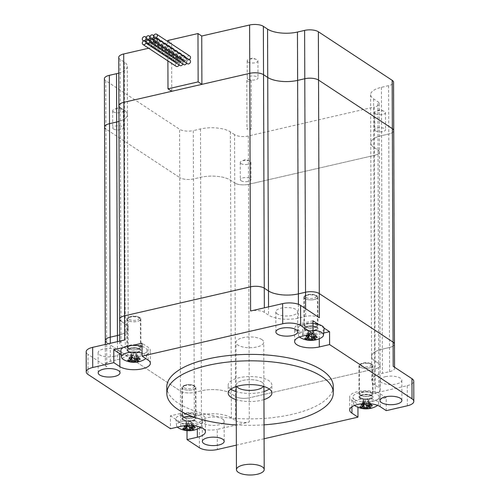 <?xml version="1.0" encoding="UTF-8"?>
<svg xmlns="http://www.w3.org/2000/svg" width="500" height="500" viewBox="0 0 500 500"><rect width="100%" height="100%" fill="white"/><g stroke="black" fill="none" stroke-linecap="round" stroke-linejoin="round"><path stroke-width="0.38" stroke-dasharray="2.5 1.88" d="M230.825 389.125A21.85 8.469 -0.2 0 1 228.181 385.106A21.85 8.469 -0.2 0 1 244.294 376.881A21.85 8.469 -0.2 0 1 268.881 380.694A21.85 8.469 -0.2 0 1 271.875 384.956A21.85 8.469 -0.2 0 1 269.262 388.994M263.925 391.525A21.85 8.469 -0.2 0 1 236.181 391.619M263.956 399.581A21.85 8.469 -0.2 0 1 236.206 399.675M263.45 386.356A13.875 5.375 179.8 0 0 263.906 384.981A13.875 5.375 179.8 0 0 262 382.275A13.875 5.375 179.8 0 0 246.388 379.856A13.875 5.375 179.8 0 0 236.156 385.081A13.875 5.375 179.8 0 0 236.619 386.45M261.85 339.575A13.875 5.375 179.8 0 0 246.238 337.156A13.875 5.375 179.8 0 0 236.006 342.381A13.875 5.375 179.8 0 0 249.9 347.706A13.875 5.375 179.8 0 0 263.756 342.281A13.875 5.375 179.8 0 0 261.85 339.575M185.475 416.575A6.994 2.706 -0.2 0 1 192.481 416.538A6.994 2.706 -0.2 0 1 196 418.875A6.994 2.706 -0.2 0 1 189.019 421.613A6.994 2.706 -0.2 0 1 182.019 418.925A6.994 2.706 -0.2 0 1 185.475 416.575M185.362 385.156A6.994 2.706 179.8 0 0 181.906 387.506A6.994 2.706 179.8 0 0 188.906 390.194A6.994 2.706 179.8 0 0 195.894 387.456A6.994 2.706 179.8 0 0 192.369 385.119A6.994 2.706 179.8 0 0 185.362 385.156M139.981 349.075A6.994 2.706 -0.2 0 1 140.938 350.444A6.994 2.706 -0.2 0 1 133.956 353.175A6.994 2.706 -0.2 0 1 126.956 350.487A6.994 2.706 -0.2 0 1 132.113 347.856A6.994 2.706 -0.2 0 1 139.981 349.075M139.869 317.656A6.994 2.706 179.8 0 0 132 316.438A6.994 2.706 179.8 0 0 126.85 319.069A6.994 2.706 179.8 0 0 133.85 321.756A6.994 2.706 179.8 0 0 140.831 319.019A6.994 2.706 179.8 0 0 139.869 317.656M314.506 330.931A6.994 2.706 -0.2 0 1 307.5 330.962A6.994 2.706 -0.2 0 1 303.981 328.625A6.994 2.706 -0.2 0 1 310.963 325.894A6.994 2.706 -0.2 0 1 317.962 328.581A6.994 2.706 -0.2 0 1 314.506 330.931M314.4 299.513A6.994 2.706 179.8 0 0 317.85 297.156A6.994 2.706 179.8 0 0 310.85 294.475A6.994 2.706 179.8 0 0 303.869 297.206A6.994 2.706 179.8 0 0 307.387 299.544A6.994 2.706 179.8 0 0 314.4 299.513M359.888 367.006A6.994 2.706 179.8 0 0 367.756 368.225A6.994 2.706 179.8 0 0 372.912 365.594A6.994 2.706 179.8 0 0 365.913 362.912A6.994 2.706 179.8 0 0 358.931 365.644A6.994 2.706 179.8 0 0 359.888 367.006M360 398.425A6.994 2.706 -0.2 0 1 359.038 397.062A6.994 2.706 -0.2 0 1 366.025 394.331A6.994 2.706 -0.2 0 1 373.025 397.013A6.994 2.706 -0.2 0 1 367.869 399.65A6.994 2.706 -0.2 0 1 360 398.425M187.013 430.637L187 426.725L197.294 424.356A16.387 6.35 179.8 0 0 205.394 418.844A16.387 6.35 179.8 0 0 197.144 413.363A16.387 6.35 179.8 0 0 180.725 413.45L170.425 415.819L170.475 428.706M187 426.725L170.425 415.819M121.225 354.506A16.387 6.35 179.8 0 0 139.438 356.431A16.387 6.35 179.8 0 0 150.338 350.406A16.387 6.35 179.8 0 0 148.088 347.212L142.05 343.237M123.231 347.569L132.594 345.419M312.981 320.781L302.688 323.15A16.387 6.35 179.8 0 0 294.587 328.663A16.387 6.35 179.8 0 0 302.831 334.137A16.387 6.35 179.8 0 0 319.256 334.056L323.681 333.038M318.525 324.431L324.012 328.038M264.094 438.756L236.363 445.138M333.275 386.35A83.244 32.256 -0.2 0 1 250.15 418.9A83.244 32.256 -0.2 0 1 166.794 386.931M199.412 447.756L199.344 427.612L180.562 415.25A10.05 3.894 179.8 0 0 194.312 416.6L201.475 414.95A21.85 8.469 -0.2 0 1 231.375 417.887L235.569 420.65L235.487 396.481A10.05 3.894 179.8 0 0 249.237 397.831A10.05 3.894 -0.2 0 1 235.487 396.481L231.287 393.719A21.85 8.469 179.8 0 0 201.394 390.781L194.231 392.431A10.05 3.894 -0.2 0 1 180.475 391.081A10.05 3.894 179.8 0 0 194.231 392.431L201.394 390.781A21.85 8.469 -0.2 0 1 231.287 393.719L235.487 396.481L234.744 182.987A10.05 3.894 179.8 0 0 248.494 184.338L374.406 155.363A10.05 3.894 179.8 0 0 379.369 151.981A10.05 3.894 179.8 0 0 377.994 150.019A10.05 3.894 -0.2 0 1 379.369 151.981A10.05 3.894 -0.2 0 1 374.406 155.363L374.237 107.025A10.05 3.894 179.8 0 0 379.2 103.644A10.05 3.894 179.8 0 0 377.825 101.681L377.994 150.019L373.794 147.256L377.994 150.019L378.738 363.519A10.05 3.894 -0.2 0 1 380.119 365.475A10.05 3.894 179.8 0 0 378.738 363.519L374.538 360.75L378.738 363.519L378.819 387.688L374.625 384.925A21.85 8.469 -0.2 0 1 371.625 380.662A21.85 8.469 -0.2 0 1 382.425 373.312L389.588 371.662A10.05 3.894 179.8 0 0 394.556 368.288A10.05 3.894 179.8 0 0 393.175 366.325M235.569 420.65A10.05 3.894 179.8 0 0 249.325 422L217.281 429.375L217.35 449.513M407.344 405.794L407.275 385.65L375.231 393.025L375.15 368.856L249.237 397.831L375.15 368.856A10.05 3.894 179.8 0 0 380.119 365.475A10.05 3.894 -0.2 0 1 375.15 368.856L374.406 155.363L248.494 184.338A10.05 3.894 -0.2 0 1 234.744 182.987L230.544 180.225A21.85 8.469 179.8 0 0 200.644 177.288L193.481 178.938A10.05 3.894 -0.2 0 1 179.731 177.587A10.05 3.894 179.8 0 0 193.481 178.938L200.644 177.288A21.85 8.469 -0.2 0 1 230.544 180.225L234.744 182.987L234.575 134.644A10.05 3.894 179.8 0 0 248.325 135.994L374.237 107.025M386.25 410.65L386.2 397.756L357.931 404.263L357.938 407.294M180.562 415.25L180.475 391.081L106.669 342.506L180.475 391.081L179.562 129.25A10.05 3.894 179.8 0 0 193.312 130.6L194.312 416.6M105.294 340.55A10.05 3.894 179.8 0 0 106.669 342.506L106.756 366.675L87.975 354.319L88.044 374.456M119.7 334.919A21.85 8.469 179.8 0 0 128.219 328.175A21.85 8.469 179.8 0 0 125.225 323.913L121.025 321.15L125.225 323.913A21.85 8.469 -0.2 0 1 128.219 328.175A21.85 8.469 -0.2 0 1 119.7 334.919M119.644 319.188A10.05 3.894 179.8 0 0 121.025 321.15L121.106 345.319L125.306 348.081A21.85 8.469 -0.2 0 1 128.306 352.344A21.85 8.469 -0.2 0 1 117.506 359.688L110.344 361.337A10.05 3.894 179.8 0 0 105.375 364.719A10.05 3.894 179.8 0 0 106.756 366.675M389.588 371.662L389.5 347.494A10.05 3.894 179.8 0 0 394.469 344.119A10.05 3.894 -0.2 0 1 389.5 347.494L382.337 349.144A21.85 8.469 179.8 0 0 371.538 356.494A21.85 8.469 179.8 0 0 374.538 360.75A21.85 8.469 -0.2 0 1 371.538 356.494A21.85 8.469 -0.2 0 1 382.337 349.144L389.5 347.494L388.756 134A10.05 3.894 179.8 0 0 393.725 130.619A10.05 3.894 -0.2 0 1 388.756 134L381.594 135.65A21.85 8.469 179.8 0 0 370.794 142.994A21.85 8.469 179.8 0 0 373.794 147.256A21.85 8.469 -0.2 0 1 370.794 142.994A21.85 8.469 -0.2 0 1 381.594 135.65L388.756 134L388.587 85.662A10.05 3.894 179.8 0 0 393.556 82.281M124.694 339.975A10.05 3.894 179.8 0 0 119.731 343.356A10.05 3.894 179.8 0 0 121.106 345.319M319.369 317.75A10.05 3.894 179.8 0 0 305.619 316.4L298.456 318.05A21.85 8.469 -0.2 0 1 268.556 315.119L264.356 312.35A10.05 3.894 179.8 0 0 250.606 311.006M375.231 393.025A10.05 3.894 179.8 0 0 380.2 389.644A10.05 3.894 179.8 0 0 378.819 387.688M407.275 385.65A13.106 5.081 179.8 0 0 413.756 381.244M385.375 376.694A10.925 4.231 -0.2 0 1 400.325 378.162A10.925 4.231 -0.2 0 1 401.825 380.294A10.925 4.231 -0.2 0 1 390.913 384.569A10.925 4.231 -0.2 0 1 379.975 380.369A10.925 4.231 -0.2 0 1 385.375 376.694M199.344 427.612A13.106 5.081 179.8 0 0 217.281 429.375M222.619 419.056A10.925 4.231 -0.2 0 1 224.119 421.188A10.925 4.231 -0.2 0 1 213.212 425.456A10.925 4.231 -0.2 0 1 202.269 421.262A10.925 4.231 -0.2 0 1 210.325 417.15A10.925 4.231 -0.2 0 1 222.619 419.056M86.175 351.763A13.106 5.081 179.8 0 0 87.975 354.319M114.556 356.306A10.925 4.231 -0.2 0 1 103.606 356.362A10.925 4.231 -0.2 0 1 98.106 352.706A10.925 4.231 -0.2 0 1 106.163 348.594A10.925 4.231 -0.2 0 1 118.456 350.5A10.925 4.231 -0.2 0 1 119.95 352.631A10.925 4.231 -0.2 0 1 114.556 356.306M277.312 313.944A10.925 4.231 -0.2 0 1 275.812 311.812A10.925 4.231 -0.2 0 1 283.869 307.7A10.925 4.231 -0.2 0 1 296.156 309.606A10.925 4.231 -0.2 0 1 297.656 311.737A10.925 4.231 -0.2 0 1 289.606 315.856A10.925 4.231 -0.2 0 1 277.312 313.944M386.2 397.756L380.169 393.787A16.387 6.35 179.8 0 0 361.725 390.925A16.387 6.35 179.8 0 0 349.644 397.094A16.387 6.35 179.8 0 0 351.894 400.294L357.931 404.263M264.044 424.844A83.244 32.256 -0.2 0 1 236.294 424.944M262 382.275A13.875 5.375 179.8 0 0 246.388 379.856A13.875 5.375 179.8 0 0 236.156 385.081A13.875 5.375 179.8 0 0 250.05 390.406A13.875 5.375 179.8 0 0 263.906 384.981A13.875 5.375 179.8 0 0 262 382.275M104.544 127.05A10.05 3.894 179.8 0 0 105.925 129.012L179.731 177.587L105.925 129.012L106.669 342.506M118.956 121.425A21.85 8.469 179.8 0 0 127.475 114.675A21.85 8.469 179.8 0 0 124.475 110.419L120.281 107.65L124.475 110.419A21.85 8.469 -0.2 0 1 127.475 114.675A21.85 8.469 -0.2 0 1 118.956 121.425M118.9 105.694A10.05 3.894 179.8 0 0 120.281 107.65L121.025 321.15M113.4 111.825A5.375 2.081 179.8 0 0 119.45 112.769A5.375 2.081 179.8 0 0 123.406 110.744A5.375 2.081 179.8 0 0 121.869 109.294A5.375 2.081 179.8 0 0 114.194 109.319A5.375 2.081 179.8 0 0 112.662 110.781A5.375 2.081 179.8 0 0 113.4 111.825M113.462 128.95A5.375 2.081 -0.2 0 1 112.725 127.9A5.375 2.081 -0.2 0 1 118.088 125.8A5.375 2.081 -0.2 0 1 123.469 127.863A5.375 2.081 -0.2 0 1 119.506 129.887A5.375 2.081 -0.2 0 1 113.462 128.95M247.913 61.994A5.375 2.081 179.8 0 0 253.956 62.931A5.375 2.081 179.8 0 0 257.919 60.906A5.375 2.081 179.8 0 0 256.381 59.456A5.375 2.081 179.8 0 0 248.7 59.481A5.375 2.081 179.8 0 0 247.175 60.944A5.375 2.081 179.8 0 0 247.913 61.994M247.969 79.112A5.375 2.081 -0.2 0 1 247.231 78.062A5.375 2.081 -0.2 0 1 252.6 75.963A5.375 2.081 -0.2 0 1 257.975 78.025A5.375 2.081 -0.2 0 1 254.013 80.05A5.375 2.081 -0.2 0 1 247.969 79.112M240.969 163.575A5.375 2.081 179.8 0 0 247.019 164.513A5.375 2.081 179.8 0 0 250.981 162.488A5.375 2.081 179.8 0 0 249.438 161.038A5.375 2.081 179.8 0 0 241.762 161.062A5.375 2.081 179.8 0 0 240.231 162.525A5.375 2.081 179.8 0 0 240.969 163.575M241.031 180.694A5.375 2.081 -0.2 0 1 240.294 179.644A5.375 2.081 -0.2 0 1 245.656 177.544A5.375 2.081 -0.2 0 1 251.038 179.606A5.375 2.081 -0.2 0 1 247.075 181.631A5.375 2.081 -0.2 0 1 241.031 180.694M375.481 113.737A5.375 2.081 179.8 0 0 381.525 114.675A5.375 2.081 179.8 0 0 385.487 112.656A5.375 2.081 179.8 0 0 383.95 111.2A5.375 2.081 179.8 0 0 376.269 111.231A5.375 2.081 179.8 0 0 374.744 112.694A5.375 2.081 179.8 0 0 375.481 113.737M375.538 130.856A5.375 2.081 -0.2 0 1 374.8 129.812A5.375 2.081 -0.2 0 1 380.169 127.713A5.375 2.081 -0.2 0 1 385.55 129.775A5.375 2.081 -0.2 0 1 381.587 131.8A5.375 2.081 -0.2 0 1 375.538 130.856M234.575 134.644L230.375 131.881A21.85 8.469 179.8 0 0 200.475 128.95L193.312 130.6M104.375 78.713A10.05 3.894 179.8 0 0 105.756 80.675L179.562 129.25M118.787 73.088A21.85 8.469 179.8 0 0 127.306 66.338A21.85 8.469 179.8 0 0 124.306 62.075L120.113 59.312L120.281 107.65M118.731 57.356A10.05 3.894 179.8 0 0 120.113 59.312M167.819 40.487L171.575 42.956L148.644 48.231M388.587 85.662L381.425 87.312A21.85 8.469 179.8 0 0 370.625 94.656A21.85 8.469 179.8 0 0 373.625 98.919L377.825 101.681M250.85 80.062A2.188 0.844 179.8 0 0 248.394 79.681A2.188 0.844 179.8 0 0 246.781 80.506A2.188 0.844 179.8 0 0 248.969 81.344A2.188 0.844 179.8 0 0 251.15 80.487A2.188 0.844 179.8 0 0 250.85 80.062M251.019 128.4A2.188 0.844 -0.2 0 1 251.319 128.831A2.188 0.844 -0.2 0 1 249.137 129.681A2.188 0.844 -0.2 0 1 246.95 128.844A2.188 0.844 -0.2 0 1 248.562 128.019A2.188 0.844 -0.2 0 1 251.019 128.4M167.887 60.9L167.819 41.556M171.744 91.294L171.575 42.956M147.95 39.806L181.094 61.619A2.188 1.737 -56.6 0 0 179.219 64.069A2.188 1.737 -56.6 0 0 179.9 65.456M149.844 41.381L182.987 63.2A2.188 1.737 -56.6 0 0 182.306 61.806A2.188 1.737 -56.6 0 0 181.094 61.619A2.188 1.737 -56.6 0 0 182.975 59.169A2.188 1.737 -56.6 0 0 182.288 57.781A2.188 1.737 -56.6 0 0 180.281 57.962A2.188 1.737 -56.6 0 0 179.206 60.038A2.188 1.737 -56.6 0 0 179.887 61.431A2.188 1.737 -56.6 0 0 181.094 61.619M182.831 64.037A2.188 1.737 -56.6 0 0 182.987 63.2A2.188 1.737 -56.6 0 0 183.669 64.588M146.075 42.25L179.219 64.069A2.188 1.737 -56.6 0 0 178.531 62.675A2.188 1.737 -56.6 0 0 177.325 62.488A2.188 1.737 -56.6 0 0 175.556 64.219A2.188 1.737 -56.6 0 0 176.131 66.325M151.719 38.938L184.862 60.75A2.188 1.737 -56.6 0 0 182.987 63.2M153.613 40.519L186.756 62.331A2.188 1.737 -56.6 0 0 186.075 60.938A2.188 1.737 -56.6 0 0 184.862 60.75A2.188 1.737 -56.6 0 0 186.744 58.3A2.188 1.737 -56.6 0 0 186.062 56.913A2.188 1.737 -56.6 0 0 184.05 57.094A2.188 1.737 -56.6 0 0 182.975 59.169A2.188 1.737 -56.6 0 0 183.656 60.562A2.188 1.737 -56.6 0 0 184.862 60.75M186.606 63.169A2.188 1.737 -56.6 0 0 186.756 62.331A2.188 1.737 -56.6 0 0 187.444 63.725M155.488 38.069L188.637 59.881A2.188 1.737 -56.6 0 0 186.756 62.331M189.844 60.069A2.188 1.737 -56.6 0 0 188.637 59.881A2.188 1.737 -56.6 0 0 189.213 59.656M144.181 40.669L177.325 62.488A2.188 1.737 -56.6 0 0 179.206 60.038A2.188 1.737 -56.6 0 0 178.519 58.644A2.188 1.737 -56.6 0 0 175.869 59.513A2.188 1.737 -56.6 0 0 176.119 62.294A2.188 1.737 -56.6 0 0 177.325 62.488M179.062 64.906A2.188 1.737 -56.6 0 0 179.219 64.069M146.056 38.225L179.206 60.038M149.825 37.356L182.975 59.169M153.6 36.488L186.744 58.3A2.188 1.737 -56.6 0 0 187.425 59.694A2.188 1.737 -56.6 0 0 188.637 59.881M189.831 56.044A2.188 1.737 -56.6 0 0 187.825 56.231A2.188 1.737 -56.6 0 0 186.744 58.3M368.587 406.912A20.5 9.537 77 0 0 369.95 407.262L370.944 407.912M371.269 404.981A20.5 16.319 123.4 0 0 371.6 404.8L372.431 405.7M369.275 404.925L369.131 400.65L367.631 399.663L365.956 399.5L365.469 400.019L365.487 404.875A20.325 18.125 33.9 0 0 368.125 405.144L368.137 405.131A20.5 16.319 -56.6 0 0 370.456 404.05L370.375 404.35M368.581 405.244L368.569 402.062L369.131 400.65M371.6 404.8L369.263 401.031M367.994 405.494L368.125 405.144M364.487 403.85A20.5 9.537 77 0 1 364.125 403.431L364.688 403.794M370.456 404.05L368.119 400.281L368.137 405.131M368.119 400.281L367.631 399.663M364.125 403.431L365.469 400.019M362.575 404.338A20.5 9.537 -103 0 1 362.175 403.875L361.181 404.6M363.537 404.106L363.525 400.469L363.394 400.087L362.956 400.744L362.85 406.356A20.5 16.319 -56.6 0 1 360.525 406.337L359.7 406.812M360.525 406.337L362.831 401.494M366.631 405.375L366.625 402.506L366.138 401.894L368.694 401.306M363.981 403.994L363.975 402.25L364.456 401.731L366.138 401.894M367.4 405.45L366.625 402.506M354.581 405.438A12.5 4.844 -0.2 0 1 353.569 403.706A12.5 4.844 -0.2 0 1 364.487 398.688A12.5 4.844 -0.2 0 1 378.269 402.425A12.5 4.844 -0.2 0 1 378.544 403.619A12.5 4.844 -0.2 0 1 377.544 405.356M376.194 406.287A12.5 4.844 -0.2 0 1 355.938 406.356M368.569 402.062L369.95 407.262M363.975 402.25L361.769 406.869M365.956 399.5L363.394 400.087M362.956 400.744L364.456 401.731M363.525 400.469L362.175 403.875M360.838 395.513A6.006 2.331 -0.2 0 1 360.575 395.319A6.006 2.331 -0.2 0 1 360.012 394.344A6.006 2.331 -0.2 0 1 366.012 391.994A6.006 2.331 -0.2 0 1 372.031 394.3A6.006 2.331 -0.2 0 1 371.475 395.281A6.006 2.331 -0.2 0 1 366.312 396.644A6.006 2.331 -0.2 0 1 360.838 395.513M354.725 399.644A13.106 5.081 -0.2 0 1 352.931 397.269A13.106 5.081 -0.2 0 1 366.012 391.962A13.106 5.081 -0.2 0 1 379.131 397.181A13.106 5.081 -0.2 0 1 369.244 401.956A13.106 5.081 -0.2 0 1 354.725 399.644M360.269 367.125A6.556 2.537 -0.2 0 1 359.369 365.844A6.556 2.537 -0.2 0 1 359.969 364.775A6.556 2.537 -0.2 0 1 365.913 363.281A6.556 2.537 -0.2 0 1 371.869 364.731A6.556 2.537 -0.2 0 1 372.475 365.8A6.556 2.537 -0.2 0 1 367.644 368.269A6.556 2.537 -0.2 0 1 360.269 367.125M361.206 365.9A5.463 2.119 179.8 0 0 368.456 366.681A5.463 2.119 179.8 0 0 370.875 363.906A5.463 2.119 179.8 0 0 365.913 362.7A5.463 2.119 179.8 0 0 360.962 363.944A5.463 2.119 179.8 0 0 361.206 365.9M360.369 395.119A6.556 2.537 -0.2 0 1 360.075 394.906A6.556 2.537 -0.2 0 1 359.469 393.837A6.556 2.537 -0.2 0 1 366.012 391.275A6.556 2.537 -0.2 0 1 372.575 393.794A6.556 2.537 -0.2 0 1 371.969 394.862A6.556 2.537 -0.2 0 1 366.337 396.35A6.556 2.537 -0.2 0 1 360.369 395.119M191.562 428.775A20.5 9.537 77 0 0 192.925 429.125L193.919 429.775M194.244 426.844A20.5 16.319 123.4 0 0 194.575 426.662L195.406 427.562M192.25 426.788L192.113 422.512L190.606 421.525L188.931 421.362L188.45 421.881L188.463 426.737A20.325 18.125 33.9 0 0 191.1 427.006L191.112 426.994A20.5 16.319 -56.6 0 0 193.438 425.913L193.356 426.213M191.556 427.106L191.55 423.919L192.113 422.512M194.575 426.662L192.237 422.894M190.969 427.356L191.1 427.006M187.469 425.712A20.5 9.537 77 0 1 187.1 425.294L187.662 425.656M193.438 425.913L191.094 422.144L191.112 426.994M191.094 422.144L190.606 421.525M187.1 425.294L188.45 421.881M185.55 426.194A20.5 9.537 -103 0 1 185.15 425.737L184.163 426.463M185.831 428.219L185.825 428.212A20.5 16.319 -56.6 0 1 183.5 428.2L182.675 428.669M185.825 428.212L185.938 422.606L187.438 423.594L189.112 423.756L189.6 424.369L189.613 427.238M186.513 425.969L186.5 422.331L186.375 421.95L185.938 422.606M183.5 428.2L185.812 423.356M186.956 425.856L186.95 424.113L187.438 423.594M190.381 427.312L189.6 424.369M177.369 427.119A12.5 4.844 -0.2 0 1 176.544 425.569A12.5 4.844 -0.2 0 1 187.463 420.544A12.5 4.844 -0.2 0 1 201.244 424.288A12.5 4.844 -0.2 0 1 201.519 425.481A12.5 4.844 -0.2 0 1 200.519 427.219M199.169 428.15A12.5 4.844 -0.2 0 1 178.912 428.219M191.55 423.919L192.925 429.125M186.95 424.113L184.75 428.731M189.112 423.756L191.675 423.169M188.931 421.362L186.375 421.95M186.5 422.331L185.15 425.737M183.819 417.375A6.006 2.331 -0.2 0 1 183.55 417.181A6.006 2.331 -0.2 0 1 182.994 416.206A6.006 2.331 -0.2 0 1 188.994 413.856A6.006 2.331 -0.2 0 1 195.006 416.163A6.006 2.331 -0.2 0 1 194.456 417.144A6.006 2.331 -0.2 0 1 189.294 418.506A6.006 2.331 -0.2 0 1 183.819 417.375M177.7 421.506A13.106 5.081 -0.2 0 1 175.912 419.131A13.106 5.081 -0.2 0 1 188.994 413.819A13.106 5.081 -0.2 0 1 202.113 419.044A13.106 5.081 -0.2 0 1 192.219 423.819A13.106 5.081 -0.2 0 1 177.7 421.506M183.244 388.981A6.556 2.537 -0.2 0 1 182.344 387.706A6.556 2.537 -0.2 0 1 182.95 386.637A6.556 2.537 -0.2 0 1 188.894 385.144A6.556 2.537 -0.2 0 1 194.844 386.594A6.556 2.537 -0.2 0 1 195.456 387.663A6.556 2.537 -0.2 0 1 190.619 390.131A6.556 2.537 -0.2 0 1 183.244 388.981M184.188 387.762A5.463 2.119 179.8 0 0 191.431 388.544A5.463 2.119 179.8 0 0 193.85 385.769A5.463 2.119 179.8 0 0 188.888 384.556A5.463 2.119 179.8 0 0 183.938 385.806A5.463 2.119 179.8 0 0 184.188 387.762M183.344 416.981A6.556 2.537 -0.2 0 1 183.056 416.769A6.556 2.537 -0.2 0 1 182.444 415.7A6.556 2.537 -0.2 0 1 188.988 413.137A6.556 2.537 -0.2 0 1 195.55 415.656A6.556 2.537 -0.2 0 1 194.95 416.725A6.556 2.537 -0.2 0 1 189.319 418.212A6.556 2.537 -0.2 0 1 183.344 416.981M313.525 338.475A20.5 9.537 77 0 0 314.887 338.825L315.881 339.475M316.206 336.544A20.5 16.319 123.4 0 0 316.537 336.369L317.369 337.269M314.212 336.488L314.069 332.219L312.569 331.231L310.894 331.062L310.413 331.581L310.425 336.438A20.325 18.125 33.9 0 0 313.062 336.706L313.075 336.7A20.5 16.319 -56.6 0 0 315.4 335.613L315.319 335.919M313.519 336.806L313.506 333.625L314.069 332.219M316.537 336.369L314.2 332.594M312.931 337.056L313.062 336.706M309.431 335.412A20.5 9.537 77 0 1 309.062 334.994L309.625 335.356M315.4 335.613L313.056 331.844L313.075 336.7M313.056 331.844L312.569 331.231M309.062 334.994L310.413 331.581M307.512 335.9A20.5 9.537 -103 0 1 307.113 335.444L306.125 336.163M308.475 335.669L308.463 332.031L308.331 331.656L307.894 332.306L307.794 337.919A20.5 16.319 -56.6 0 1 305.462 337.9L304.637 338.375M305.462 337.9L307.769 333.062M311.569 336.938L311.562 334.069L311.075 333.456L313.631 332.869M308.919 335.556L308.913 333.812L309.394 333.294L311.075 333.456M312.344 337.013L311.562 334.069M299.519 337A12.5 4.844 -0.2 0 1 298.506 335.269A12.5 4.844 -0.2 0 1 313.012 330.262M321.131 337.85A12.5 4.844 -0.2 0 1 300.875 337.919M313.506 333.625L314.887 338.825M308.913 333.812L306.712 338.431M310.894 331.062L308.331 331.656M307.894 332.306L309.394 333.294M308.463 332.031L307.113 335.444M305.781 327.075A6.006 2.331 -0.2 0 1 305.512 326.881A6.006 2.331 -0.2 0 1 304.956 325.906A6.006 2.331 -0.2 0 1 310.956 323.556A6.006 2.331 -0.2 0 1 316.969 325.863A6.006 2.331 -0.2 0 1 316.419 326.844A6.006 2.331 -0.2 0 1 311.256 328.206A6.006 2.331 -0.2 0 1 305.781 327.075M324.069 328.744A13.106 5.081 -0.2 0 1 314.181 333.519A13.106 5.081 -0.2 0 1 299.662 331.206A13.106 5.081 -0.2 0 1 297.869 328.837A13.106 5.081 -0.2 0 1 312.987 323.575M305.206 298.688A6.556 2.537 -0.2 0 1 304.306 297.406A6.556 2.537 -0.2 0 1 304.913 296.337A6.556 2.537 -0.2 0 1 310.856 294.844A6.556 2.537 -0.2 0 1 316.806 296.294A6.556 2.537 -0.2 0 1 317.419 297.362A6.556 2.537 -0.2 0 1 312.581 299.831A6.556 2.537 -0.2 0 1 305.206 298.688M306.144 297.462A5.463 2.119 179.8 0 0 313.394 298.244A5.463 2.119 179.8 0 0 315.812 295.469A5.463 2.119 179.8 0 0 310.85 294.262A5.463 2.119 179.8 0 0 305.9 295.506A5.463 2.119 179.8 0 0 306.144 297.462M305.306 326.681A6.556 2.537 -0.2 0 1 305.019 326.469A6.556 2.537 -0.2 0 1 304.406 325.406A6.556 2.537 -0.2 0 1 310.95 322.837A6.556 2.537 -0.2 0 1 317.512 325.356A6.556 2.537 -0.2 0 1 316.913 326.425A6.556 2.537 -0.2 0 1 311.281 327.919A6.556 2.537 -0.2 0 1 305.306 326.681M136.506 360.337A20.5 9.537 77 0 0 137.863 360.688L138.863 361.337M139.188 358.406A20.5 16.319 123.4 0 0 139.519 358.225L140.344 359.131M137.194 358.35L137.05 354.081L135.55 353.094L133.869 352.925L133.387 353.444L133.406 358.3A20.325 18.125 33.9 0 0 136.044 358.569L136.05 358.562A20.5 16.319 -56.6 0 0 138.375 357.475L138.294 357.781M136.5 358.669L136.488 355.487L137.05 354.081M139.519 358.225L137.175 354.456M135.912 358.919L136.044 358.569M132.406 357.275A20.5 9.537 77 0 1 132.037 356.856L132.6 357.219M138.375 357.475L136.037 353.706L136.05 358.562M136.037 353.706L135.55 353.094M132.037 356.856L133.387 353.444M130.488 357.762A20.5 9.537 -103 0 1 130.094 357.3L129.1 358.025M131.45 357.531L131.438 353.894L131.312 353.519L130.875 354.169L130.769 359.781A20.5 16.319 -56.6 0 1 128.438 359.762L127.619 360.238M128.438 359.762L130.75 354.925M134.55 358.8L134.537 355.931L134.05 355.319L136.613 354.731M131.9 357.419L131.894 355.675L132.375 355.156L134.05 355.319M135.319 358.875L134.537 355.931M142.088 353.2A12.5 4.844 -0.2 0 1 146.188 355.85A12.5 4.844 -0.2 0 1 146.463 357.044A12.5 4.844 -0.2 0 1 145.725 358.519M144.113 359.712A12.5 4.844 -0.2 0 1 123.85 359.781M136.488 355.487L137.863 360.688M131.894 355.675L129.688 360.294M133.869 352.925L131.312 353.519M130.875 354.169L132.375 355.156M131.438 353.894L130.094 357.3M128.756 348.938A6.006 2.331 -0.2 0 1 128.494 348.744A6.006 2.331 -0.2 0 1 127.931 347.769A6.006 2.331 -0.2 0 1 133.931 345.419A6.006 2.331 -0.2 0 1 139.95 347.725A6.006 2.331 -0.2 0 1 139.394 348.706A6.006 2.331 -0.2 0 1 134.231 350.069A6.006 2.331 -0.2 0 1 128.756 348.938M142.062 346.45A13.106 5.081 -0.2 0 1 147.05 350.606A13.106 5.081 -0.2 0 1 137.156 355.381A13.106 5.081 -0.2 0 1 122.638 353.069A13.106 5.081 -0.2 0 1 120.85 350.7M128.188 320.55A6.556 2.537 -0.2 0 1 127.287 319.269A6.556 2.537 -0.2 0 1 127.888 318.2A6.556 2.537 -0.2 0 1 133.831 316.706A6.556 2.537 -0.2 0 1 139.781 318.156A6.556 2.537 -0.2 0 1 140.394 319.225A6.556 2.537 -0.2 0 1 135.562 321.694A6.556 2.537 -0.2 0 1 128.188 320.55M129.125 319.325A5.463 2.119 179.8 0 0 136.369 320.106A5.463 2.119 179.8 0 0 138.787 317.331A5.463 2.119 179.8 0 0 133.831 316.125A5.463 2.119 179.8 0 0 128.875 317.369A5.463 2.119 179.8 0 0 129.125 319.325M128.281 348.544A6.556 2.537 -0.2 0 1 127.994 348.331A6.556 2.537 -0.2 0 1 127.381 347.262A6.556 2.537 -0.2 0 1 133.931 344.7A6.556 2.537 -0.2 0 1 140.494 347.219A6.556 2.537 -0.2 0 1 139.887 348.288A6.556 2.537 -0.2 0 1 134.256 349.781A6.556 2.537 -0.2 0 1 128.281 348.544M197.312 429.038L197.294 424.356M180.769 426.337L180.725 413.45M148.131 360.1L148.088 347.212M302.731 336.037L302.688 323.15M319.275 338.744L319.256 334.056M248.325 135.994L249.325 422M110.344 361.337L110.281 343.294M264.356 312.35L264.344 307.844M305.587 308.681L305.619 316.4M298.406 304.319L298.456 318.05M381.425 87.312L382.425 373.312M373.625 98.919L374.625 384.925M200.475 128.95L201.475 414.95M230.375 131.881L231.375 417.887M124.306 62.075L125.306 348.081M117.444 341.644L117.506 359.688M268.531 306.881L268.556 315.119M380.213 406.675L380.169 393.787M351.919 406.775L351.894 400.294M105.756 80.675L105.925 129.012M360.469 398.319A6.444 2.5 -0.2 0 1 365.988 394.544A6.444 2.5 -0.2 0 1 371.637 398.256A6.444 2.5 -0.2 0 1 360.469 398.319M360.844 397.831A6.006 2.331 179.8 0 0 367.606 398.881A6.006 2.331 179.8 0 0 372.038 396.613A6.006 2.331 179.8 0 0 366.025 394.306A6.006 2.331 179.8 0 0 360.025 396.656A6.006 2.331 179.8 0 0 360.844 397.831M183.45 420.181A6.444 2.5 -0.2 0 1 188.969 416.406A6.444 2.5 -0.2 0 1 194.613 420.119A6.444 2.5 -0.2 0 1 183.45 420.181M183.825 419.694A6.006 2.331 179.8 0 0 190.588 420.737A6.006 2.331 179.8 0 0 195.019 418.475A6.006 2.331 179.8 0 0 189 416.169A6.006 2.331 179.8 0 0 183 418.519A6.006 2.331 179.8 0 0 183.825 419.694M305.413 329.881A6.444 2.5 -0.2 0 1 310.931 326.106A6.444 2.5 -0.2 0 1 316.575 329.819A6.444 2.5 -0.2 0 1 305.413 329.881M305.788 329.394A6.006 2.331 179.8 0 0 312.55 330.444A6.006 2.331 179.8 0 0 316.975 328.181A6.006 2.331 179.8 0 0 310.963 325.875A6.006 2.331 179.8 0 0 304.962 328.219A6.006 2.331 179.8 0 0 305.788 329.394M128.387 351.744A6.444 2.5 -0.2 0 1 133.906 347.969A6.444 2.5 -0.2 0 1 139.55 351.681A6.444 2.5 -0.2 0 1 128.387 351.744M128.763 351.256A6.006 2.331 179.8 0 0 135.525 352.306A6.006 2.331 179.8 0 0 139.956 350.044A6.006 2.331 179.8 0 0 133.938 347.731A6.006 2.331 179.8 0 0 127.938 350.081A6.006 2.331 179.8 0 0 128.763 351.256M271.906 393.013L271.875 384.956M228.212 393.162L228.181 385.106M263.906 386.5L263.756 342.281M236.163 386.594L236.006 342.381M181.906 387.506L182.019 418.925M195.894 387.456L196 418.875M126.85 319.069L126.956 350.487M140.831 319.019L140.938 350.444M303.869 297.206L303.981 328.625M317.85 297.156L317.962 328.581M358.931 365.644L359.038 397.062M372.912 365.594L373.025 397.013M205.438 431.737L205.394 418.844M150.381 363.3L150.338 350.406M294.631 341.55L294.587 328.663M105.375 364.719L105.306 344.438M119.719 341.125L119.731 343.356M394.556 368.288L394.55 367.231M379.2 103.644L380.2 389.644M370.625 94.656L371.625 380.662M127.306 66.338L128.306 352.344M349.688 409.988L349.644 397.094M379.975 380.369L380.05 400.513M401.825 380.294L401.894 400.438M275.812 311.812L275.881 331.956M297.656 311.737L297.731 331.881M202.269 421.262L202.344 441.406M224.119 421.188L224.188 441.331M98.106 352.706L98.175 372.85M119.95 352.631L120.025 372.775M121.869 109.294L118.025 107.788L114.194 109.319M112.662 110.781L112.725 127.9M123.406 110.744L123.469 127.863M256.381 59.456L252.531 57.95L248.7 59.481M247.175 60.944L247.231 78.062M257.919 60.906L257.975 78.025M249.438 161.038L245.594 159.531L241.762 161.062M240.231 162.525L240.294 179.644M250.981 162.488L251.038 179.606M383.95 111.2L380.106 109.694L376.269 111.231M374.744 112.694L374.8 129.812M385.487 112.656L385.55 129.775M246.781 80.506L246.95 128.844M251.15 80.487L251.319 128.831M149.994 40.544L182.306 61.806M153.763 39.675L186.075 60.938M146.225 41.413L178.531 62.675M147.375 40.031L179.887 61.431M149.981 36.513L182.288 57.781M151.144 39.162L183.656 60.562M153.75 35.65L186.062 56.913M154.913 38.294L187.425 59.694M143.606 40.9L176.119 62.294M146.213 37.381L178.519 58.644M372.031 394.3L372.038 396.613C373.038 396.456 371.731 395.825 368.119 394.706C356.6 395.15 361.112 396.9 360.025 396.656L360.012 394.344M360.962 363.944L359.969 364.775M370.875 363.906L371.869 364.731M372.575 393.794L372.475 365.8M359.469 393.837L359.369 365.844M371.475 395.281L371.969 394.862M360.575 395.319L360.075 394.906M378.544 403.619L379.131 397.181M353.569 403.706L352.931 397.269M195.006 416.163L195.019 418.475C196.012 418.319 194.706 417.688 191.094 416.569C179.581 417.013 184.088 418.762 183 418.519L182.994 416.206M183.938 385.806L182.95 386.637M193.85 385.769L194.844 386.594M195.55 415.656L195.456 387.663M182.444 415.7L182.344 387.706M194.456 417.144L194.95 416.725M183.55 417.181L183.056 416.769M201.519 425.481L202.113 419.044M176.544 425.569L175.912 419.131M316.969 325.863L316.975 328.181C317.975 328.025 316.669 327.388 313.056 326.269C301.544 326.712 306.05 328.469 304.962 328.219L304.956 325.906M305.9 295.506L304.913 296.337M315.812 295.469L316.806 296.294M317.512 325.356L317.419 297.362M304.406 325.406L304.306 297.406M316.419 326.844L316.913 326.425M305.512 326.881L305.019 326.469M298.506 335.269L297.869 328.837M139.95 347.725L139.956 350.044C140.956 349.881 139.644 349.25 136.031 348.131C124.519 348.575 129.031 350.325 127.938 350.081L127.931 347.769M128.875 317.369L127.888 318.2M138.787 317.331L139.781 318.156M140.494 347.219L140.394 319.225M127.381 347.262L127.287 319.269M139.394 348.706L139.887 348.288M128.494 348.744L127.994 348.331M146.463 357.044L147.05 350.606"/><path stroke-width="0.75" d="M269.262 388.994A21.85 8.469 -0.2 0 1 263.925 391.525M236.181 391.619A21.85 8.469 -0.2 0 1 230.825 389.125M236.206 399.675A21.85 8.469 -0.2 0 1 228.212 393.162A21.85 8.469 -0.2 0 1 244.319 384.938A21.85 8.469 -0.2 0 1 268.906 388.75A21.85 8.469 -0.2 0 1 271.906 393.013A21.85 8.469 -0.2 0 1 263.956 399.581M236.619 386.45A13.875 5.375 179.8 0 0 250.05 390.406A13.875 5.375 179.8 0 0 263.45 386.356M86.244 371.9A13.106 5.081 -0.2 0 1 92.725 367.494L92.656 347.35A13.106 5.081 179.8 0 0 86.175 351.763L86.244 371.9A13.106 5.081 -0.2 0 0 88.044 374.456L170.475 428.706L180.769 426.337A16.387 6.35 -0.2 0 1 197.194 426.256A16.387 6.35 -0.2 0 1 205.438 431.737A16.387 6.35 -0.2 0 1 197.344 437.244L187.044 439.613L187.013 430.637M132.594 345.419L142.05 343.237L142.094 356.131L148.131 360.1A16.387 6.35 -0.2 0 1 150.381 363.3A16.387 6.35 -0.2 0 1 138.3 369.469A16.387 6.35 -0.2 0 1 119.856 366.606L113.825 362.638L113.775 349.744L119.812 353.719A16.387 6.35 179.8 0 0 121.225 354.506M113.775 349.744L123.231 347.569M323.681 333.038L329.55 331.688L329.6 344.575L319.3 346.95A16.387 6.35 -0.2 0 1 302.881 347.031A16.387 6.35 -0.2 0 1 294.631 341.55A16.387 6.35 -0.2 0 1 302.731 336.037L313.025 333.669L312.981 320.781L318.525 324.431M324.012 328.038L329.55 331.688M236.363 445.138L217.35 449.513A13.106 5.081 -0.2 0 1 199.412 447.756L187.044 439.613M357.938 407.294L357.975 417.156L264.094 438.756M357.975 417.156L351.938 413.181A16.387 6.35 -0.2 0 1 349.688 409.988A16.387 6.35 -0.2 0 1 361.775 403.812A16.387 6.35 -0.2 0 1 380.213 406.675L386.25 410.65L407.344 405.794A13.106 5.081 -0.2 0 0 413.825 401.381A13.106 5.081 -0.2 0 0 412.025 398.825L329.6 344.575M142.094 356.131L282.719 323.769A13.106 5.081 -0.2 0 1 300.656 325.531L313.025 333.669M92.725 367.494L113.825 362.638M400.394 398.306A10.925 4.231 -0.2 0 1 401.894 400.438A10.925 4.231 -0.2 0 1 390.988 404.706A10.925 4.231 -0.2 0 1 380.05 400.513A10.925 4.231 -0.2 0 1 388.1 396.4A10.925 4.231 -0.2 0 1 400.394 398.306M296.231 329.75A10.925 4.231 -0.2 0 1 297.731 331.881A10.925 4.231 -0.2 0 1 286.819 336.15A10.925 4.231 -0.2 0 1 275.881 331.956A10.925 4.231 -0.2 0 1 283.938 327.844A10.925 4.231 -0.2 0 1 296.231 329.75M222.688 439.2A10.925 4.231 -0.2 0 1 224.188 441.331A10.925 4.231 -0.2 0 1 213.281 445.6A10.925 4.231 -0.2 0 1 202.344 441.406A10.925 4.231 -0.2 0 1 210.394 437.294A10.925 4.231 -0.2 0 1 222.688 439.2M118.525 370.644A10.925 4.231 -0.2 0 1 120.025 372.775A10.925 4.231 -0.2 0 1 109.113 377.044A10.925 4.231 -0.2 0 1 98.175 372.85A10.925 4.231 -0.2 0 1 106.231 368.738A10.925 4.231 -0.2 0 1 118.525 370.644M236.294 424.944A83.244 32.256 -0.2 0 1 166.819 393.381L166.794 386.931A83.244 32.256 -0.2 0 1 228.169 355.581A83.244 32.256 -0.2 0 1 321.85 370.119A83.244 32.256 -0.2 0 1 333.275 386.35L333.3 392.8A83.244 32.256 -0.2 0 1 264.044 424.844M110.281 343.294L110.262 337.169A10.05 3.894 179.8 0 0 105.294 340.55A10.05 3.894 -0.2 0 1 110.262 337.169L117.425 335.519A21.85 8.469 179.8 0 0 119.7 334.919A21.85 8.469 -0.2 0 1 117.425 335.519L110.262 337.169L109.513 123.675A10.05 3.894 179.8 0 0 104.544 127.05A10.05 3.894 -0.2 0 1 109.513 123.675L116.675 122.025A21.85 8.469 179.8 0 0 118.956 121.425A21.85 8.469 -0.2 0 1 116.675 122.025L109.513 123.675L109.344 75.338A10.05 3.894 179.8 0 0 104.375 78.713L104.544 127.05A10.05 3.894 -0.2 0 0 105.925 129.012M92.656 347.35L124.694 339.975L124.612 315.806A10.05 3.894 179.8 0 0 119.644 319.188A10.05 3.894 -0.2 0 1 124.612 315.806L250.519 286.831A10.05 3.894 -0.2 0 1 264.275 288.181A10.05 3.894 179.8 0 0 250.519 286.831L124.612 315.806L123.869 102.312A10.05 3.894 179.8 0 0 118.9 105.694A10.05 3.894 -0.2 0 1 123.869 102.312L123.7 53.975A10.05 3.894 179.8 0 0 118.731 57.356L119.719 341.125M264.344 307.844L264.275 288.181L268.475 290.944A21.85 8.469 179.8 0 0 298.369 293.881L305.531 292.231A10.05 3.894 -0.2 0 1 319.288 293.581A10.05 3.894 179.8 0 0 305.531 292.231L298.369 293.881A21.85 8.469 -0.2 0 1 268.475 290.944L264.275 288.181L263.531 74.688A10.05 3.894 179.8 0 0 249.775 73.338L123.869 102.312L171.744 91.294L167.987 88.825L167.887 60.9M300.656 325.531L300.587 305.387L319.369 317.75L319.288 293.581L393.088 342.156A10.05 3.894 -0.2 0 1 394.469 344.119A10.05 3.894 179.8 0 0 393.088 342.156L319.288 293.581L318.538 80.087A10.05 3.894 179.8 0 0 304.788 78.737A10.05 3.894 -0.2 0 1 318.538 80.087L318.369 31.75A10.05 3.894 179.8 0 0 304.619 30.4L304.788 78.737L297.625 80.388L304.788 78.737L305.587 308.681M249.606 25L201.731 36.019L201.9 84.356L249.775 73.338A10.05 3.894 -0.2 0 1 263.531 74.688L263.363 26.35A10.05 3.894 179.8 0 0 249.606 25L250.606 311.006L282.65 303.631L282.719 323.769M413.825 401.381L413.756 381.244A13.106 5.081 179.8 0 0 411.956 378.688L412.025 398.825M394.55 367.231L393.556 82.281A10.05 3.894 179.8 0 0 392.175 80.319L392.344 128.663A10.05 3.894 -0.2 0 1 393.725 130.619A10.05 3.894 179.8 0 0 392.344 128.663L393.175 366.325L411.956 378.688M300.587 305.387A13.106 5.081 179.8 0 0 282.65 303.631M166.819 393.381A83.244 32.256 -0.2 0 1 228.194 362.025A83.244 32.256 -0.2 0 1 321.869 376.562A83.244 32.256 -0.2 0 1 333.3 392.8M262.294 466.869A13.875 5.375 179.8 0 0 246.681 464.45A13.875 5.375 179.8 0 0 236.45 469.675A13.875 5.375 179.8 0 0 250.344 475A13.875 5.375 179.8 0 0 264.2 469.575A13.875 5.375 179.8 0 0 262.294 466.869M263.531 74.688L267.725 77.45A21.85 8.469 179.8 0 0 297.625 80.388A21.85 8.469 -0.2 0 1 267.725 77.45L263.531 74.688M121.025 321.15A10.05 3.894 -0.2 0 1 119.644 319.188M106.669 342.506A10.05 3.894 -0.2 0 1 105.294 340.55L104.544 127.05M392.344 128.663L318.538 80.087L392.344 128.663M109.344 75.338L116.506 73.688A21.85 8.469 179.8 0 0 118.787 73.088M148.644 48.231L123.7 53.975M201.731 36.019L197.975 33.544L167.819 40.487L167.819 41.556M263.363 26.35L267.556 29.112A21.85 8.469 179.8 0 0 297.456 32.044L304.619 30.4M392.175 80.319L318.369 31.75M120.281 107.65A10.05 3.894 -0.2 0 1 118.9 105.694M167.987 88.825L198.144 81.881L197.975 33.544M198.144 81.881L201.9 84.356M149.844 41.381A2.188 1.737 -56.6 0 0 149.156 39.994A2.188 1.737 -56.6 0 0 147.95 39.806A2.188 1.737 -56.6 0 0 146.075 42.25A2.188 1.737 -56.6 0 0 146.756 43.644A2.188 1.737 -56.6 0 0 148.763 43.456A2.188 1.737 -56.6 0 0 149.844 41.381A2.188 1.737 -56.6 0 0 150.525 42.775A2.188 1.737 -56.6 0 0 152.531 42.587A2.188 1.737 -56.6 0 0 153.613 40.519A2.188 1.737 -56.6 0 0 152.925 39.125A2.188 1.737 -56.6 0 0 151.719 38.938A2.188 1.737 -56.6 0 0 149.844 41.381M146.756 43.644L179.9 65.456A2.188 1.737 -56.6 0 0 182.831 64.037M150.525 42.775L183.669 64.588A2.188 1.737 -56.6 0 0 186.606 63.169M153.613 40.519A2.188 1.737 -56.6 0 0 154.294 41.906A2.188 1.737 -56.6 0 0 156.95 41.037A2.188 1.737 -56.6 0 0 156.7 38.256A2.188 1.737 -56.6 0 0 155.488 38.069A2.188 1.737 -56.6 0 0 153.613 40.519M154.294 41.906L187.444 63.725A2.188 1.737 -56.6 0 0 190.094 62.85A2.188 1.737 -56.6 0 0 189.844 60.069L156.7 38.256M146.075 42.25A2.188 1.737 -56.6 0 0 145.387 40.862A2.188 1.737 -56.6 0 0 144.181 40.669A2.188 1.737 -56.6 0 0 142.413 42.406A2.188 1.737 -56.6 0 0 142.988 44.513A2.188 1.737 -56.6 0 0 144.994 44.325A2.188 1.737 -56.6 0 0 146.075 42.25M142.988 44.513L176.131 66.325A2.188 1.737 -56.6 0 0 179.062 64.906M146.056 38.225A2.188 1.737 -56.6 0 0 146.744 39.613A2.188 1.737 -56.6 0 0 147.95 39.806A2.188 1.737 -56.6 0 0 149.825 37.356A2.188 1.737 -56.6 0 0 149.144 35.962A2.188 1.737 -56.6 0 0 147.137 36.15A2.188 1.737 -56.6 0 0 146.056 38.225A2.188 1.737 -56.6 0 0 145.375 36.831A2.188 1.737 -56.6 0 0 142.719 37.7A2.188 1.737 -56.6 0 0 142.975 40.481A2.188 1.737 -56.6 0 0 144.181 40.669A2.188 1.737 -56.6 0 0 146.056 38.225M149.825 37.356A2.188 1.737 -56.6 0 0 150.512 38.744A2.188 1.737 -56.6 0 0 151.719 38.938A2.188 1.737 -56.6 0 0 153.6 36.488A2.188 1.737 -56.6 0 0 152.912 35.094A2.188 1.737 -56.6 0 0 150.906 35.281A2.188 1.737 -56.6 0 0 149.825 37.356M153.6 36.488A2.188 1.737 -56.6 0 0 154.281 37.881A2.188 1.737 -56.6 0 0 155.488 38.069A2.188 1.737 -56.6 0 0 157.256 36.331A2.188 1.737 -56.6 0 0 156.681 34.231A2.188 1.737 -56.6 0 0 154.675 34.413A2.188 1.737 -56.6 0 0 153.6 36.488M189.213 59.656A2.188 1.737 -56.6 0 0 190.481 57.831A2.188 1.737 -56.6 0 0 189.831 56.044L156.681 34.231M366.087 405.306A21.337 9.925 -103 0 1 364.688 403.794A20.881 10.35 149.6 0 1 361.181 404.6A21.337 9.925 77 0 0 362.581 406.112A21.088 4.931 95.6 0 1 362.088 406.85A21.337 16.988 123.4 0 1 359.7 406.812A20.881 12.456 111.1 0 0 361.75 408.162A21.337 16.988 -56.6 0 0 364.137 408.2A21.088 18.8 33.9 0 0 366.05 408.387L366.631 407.369A20.5 9.537 -103 0 0 368 407.713L367.444 408.719A20.881 18.438 -111.6 0 0 370.944 407.912A21.337 9.925 -103 0 1 369.55 407.581L368.587 406.912A20.325 4.756 95.6 0 0 369.275 405.9L370.044 406.844A21.337 16.988 -56.6 0 0 372.431 405.7A20.881 4.369 -130.3 0 1 370.375 404.35A21.337 16.988 123.4 0 1 367.994 405.494A21.088 18.8 -146.1 0 1 366.087 405.306L365.5 404.881A20.5 9.537 77 0 1 364.487 403.85M369.55 407.581A21.088 4.931 -84.4 0 0 370.044 406.844M371.269 404.981A20.5 16.319 123.4 0 1 369.275 405.887L369.275 405.9M369.275 405.887L369.275 404.925M368.581 405.244L368.587 406.912M362.581 406.112L363.537 405.325A20.5 9.537 -103 0 1 362.575 404.338M362.088 406.85L362.85 406.356A20.325 4.756 -84.4 0 0 363.537 405.337M363.537 404.106L363.537 405.325M364.137 408.2L363.994 407.1A20.5 16.319 123.4 0 1 361.662 407.088L361.75 408.162M366.631 405.375L366.631 407.369A20.325 18.125 -146.1 0 1 364 407.113M366.05 408.387A21.337 9.925 77 0 0 367.444 408.719M363.981 403.994L363.994 407.1M368 407.713L367.4 405.45M377.544 405.356A12.5 4.844 -0.2 0 1 376.194 406.287A21.438 21.438 0 0 1 355.938 406.356A12.5 4.844 -0.2 0 1 355.275 405.962A12.5 4.844 -0.2 0 1 354.581 405.438M192.525 429.444A21.088 4.931 -84.4 0 0 193.025 428.706A21.337 16.988 -56.6 0 0 195.406 427.562A20.881 4.369 -130.3 0 1 193.356 426.213A21.337 16.988 123.4 0 1 190.969 427.356A21.088 18.8 -146.1 0 1 189.062 427.169A21.337 9.925 -103 0 1 187.662 425.656A20.881 10.35 149.6 0 1 184.163 426.463A21.337 9.925 77 0 0 185.562 427.975A21.088 4.931 95.6 0 1 185.062 428.713A21.337 16.988 123.4 0 1 182.675 428.669A20.881 12.456 111.1 0 0 184.731 430.025A21.337 16.988 -56.6 0 0 187.113 430.062A21.088 18.8 33.9 0 0 189.025 430.25L189.619 429.225A20.5 9.537 -103 0 0 190.975 429.575L190.419 430.581A20.881 18.438 -111.6 0 0 193.919 429.775A21.337 9.925 -103 0 1 192.525 429.444L191.562 428.775A20.325 4.756 95.6 0 0 192.25 427.762L192.25 426.788M193.025 428.706L192.25 427.762A20.5 16.319 123.4 0 0 194.244 426.844M191.556 427.106L191.562 428.775M189.062 427.169L188.475 426.744A20.5 9.537 77 0 1 187.469 425.712M185.562 427.975L186.519 427.188A20.5 9.537 -103 0 1 185.55 426.194M185.062 428.713L185.831 428.219A20.325 4.756 -84.4 0 0 186.513 427.2M186.513 425.969L186.519 427.188M187.113 430.062L186.981 428.975A20.5 16.319 123.4 0 1 184.644 428.95L184.731 430.025M186.956 425.856L186.969 428.963A20.325 18.125 -146.1 0 0 189.606 429.231M189.025 430.25A21.337 9.925 77 0 0 190.419 430.581M189.619 429.225L189.613 427.238M190.975 429.575L190.381 427.312M200.519 427.219A12.5 4.844 -0.2 0 1 199.169 428.15A21.438 21.438 0 0 1 178.912 428.219A12.5 4.844 -0.2 0 1 178.25 427.825A12.5 4.844 -0.2 0 1 177.369 427.119M311.025 336.869A21.337 9.925 -103 0 1 309.625 335.356A20.881 10.35 149.6 0 1 306.125 336.163A21.337 9.925 77 0 0 307.525 337.675A21.088 4.931 95.6 0 1 307.025 338.413A21.337 16.988 123.4 0 1 304.637 338.375A20.881 12.456 111.1 0 0 306.688 339.725A21.337 16.988 -56.6 0 0 309.075 339.762A21.088 18.8 33.9 0 0 310.988 339.95L311.581 338.925A20.5 9.537 -103 0 0 312.938 339.275L312.381 340.281A20.881 18.438 -111.6 0 0 315.881 339.475A21.337 9.925 -103 0 1 314.488 339.15L313.525 338.475A20.325 4.756 95.6 0 0 314.212 337.463L314.988 338.406A21.337 16.988 -56.6 0 0 317.369 337.269A20.881 4.369 -130.3 0 1 315.319 335.919A21.337 16.988 123.4 0 1 312.931 337.056A21.088 18.8 -146.1 0 1 311.025 336.869L310.438 336.45A20.5 9.537 77 0 1 309.431 335.412M314.488 339.15A21.088 4.931 -84.4 0 0 314.988 338.406M316.206 336.544A20.5 16.319 123.4 0 1 314.219 337.45L314.212 337.463M314.219 337.45L314.212 336.488M313.519 336.806L313.525 338.475M307.525 337.675L308.481 336.887A20.5 9.537 -103 0 1 307.512 335.9M307.025 338.413L307.794 337.919A20.325 4.756 -84.4 0 0 308.475 336.9M308.475 335.669L308.481 336.887M309.075 339.762L308.931 338.669A20.5 16.319 123.4 0 1 306.606 338.65L306.688 339.725M311.569 338.931A20.325 18.125 -146.1 0 1 308.944 338.675M310.988 339.95A21.337 9.925 77 0 0 312.381 340.281M311.581 338.925L311.569 336.938M308.919 335.556L308.931 338.669M312.938 339.275L312.344 337.013M313.012 330.262A12.5 4.844 -0.2 0 1 323.206 333.988A12.5 4.844 -0.2 0 1 323.481 335.181A12.5 4.844 -0.2 0 1 321.131 337.85A21.438 21.438 0 0 1 300.875 337.919A12.5 4.844 -0.2 0 1 300.212 337.531A12.5 4.844 -0.2 0 1 299.519 337M312.987 323.575A13.106 5.081 -0.2 0 1 324.069 328.744L323.481 335.181M137.463 361.012A21.088 4.931 -84.4 0 0 137.963 360.269A21.337 16.988 -56.6 0 0 140.344 359.131A20.881 4.369 -130.3 0 1 138.294 357.781A21.337 16.988 123.4 0 1 135.912 358.919A21.088 18.8 -146.1 0 1 134 358.731A21.337 9.925 -103 0 1 132.6 357.219A20.881 10.35 149.6 0 1 129.1 358.025A21.337 9.925 77 0 0 130.5 359.538A21.088 4.931 95.6 0 1 130 360.275A21.337 16.988 123.4 0 1 127.619 360.238A20.881 12.456 111.1 0 0 129.669 361.587A21.337 16.988 -56.6 0 0 132.056 361.625A21.088 18.8 33.9 0 0 133.963 361.812L134.556 360.788A20.5 9.537 -103 0 0 135.919 361.138L135.363 362.144A20.881 18.438 -111.6 0 0 138.863 361.337A21.337 9.925 -103 0 1 137.463 361.012L136.506 360.337A20.325 4.756 95.6 0 0 137.194 359.325L137.194 358.35M137.963 360.269L137.194 359.325A20.5 16.319 123.4 0 0 139.188 358.406M136.5 358.669L136.506 360.337M134 358.731L133.412 358.306A20.5 9.537 77 0 1 132.406 357.275M130.5 359.538L131.456 358.762A20.5 9.537 -103 0 1 130.488 357.762M131.45 357.531L131.456 358.75A20.325 4.756 -84.4 0 1 130.769 359.781L130 360.275M132.056 361.625L131.919 360.538A20.5 16.319 123.4 0 1 129.581 360.513L129.669 361.587M131.9 357.419L131.906 360.525A20.325 18.125 -146.1 0 0 134.544 360.794M133.963 361.812A21.337 9.925 77 0 0 135.363 362.144M134.556 360.788L134.55 358.8M135.919 361.138L135.319 358.875M145.725 358.519A12.5 4.844 -0.2 0 1 144.113 359.712A21.438 21.438 0 0 1 123.85 359.781A12.5 4.844 -0.2 0 1 123.188 359.394A12.5 4.844 -0.2 0 1 121.481 357.131A12.5 4.844 -0.2 0 1 128.525 352.569A12.5 4.844 -0.2 0 1 142.088 353.2M121.481 357.131L120.85 350.7A13.106 5.081 -0.2 0 1 128 345.956A13.106 5.081 -0.2 0 1 142.062 346.45M197.344 437.244L197.312 429.038M119.856 366.606L119.812 353.719M319.3 346.95L319.275 338.744M297.456 32.044L298.406 304.319M116.506 73.688L117.444 341.644M267.556 29.112L268.531 306.881M351.938 413.181L351.919 406.775M105.306 344.438L105.294 340.55M264.2 469.575L263.906 386.5M236.45 469.675L236.163 386.594M149.156 39.994L149.994 40.544M152.925 39.125L153.763 39.675M145.387 40.862L146.225 41.413M146.744 39.613L147.375 40.031M149.144 35.962L149.981 36.513M150.512 38.744L151.144 39.162M152.912 35.094L153.75 35.65M154.281 37.881L154.913 38.294M142.975 40.481L143.606 40.9M145.375 36.831L146.213 37.381"/></g></svg>
